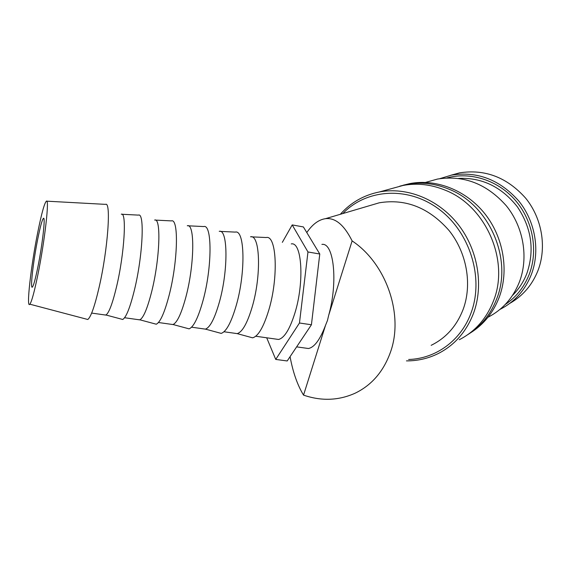 <?xml version="1.0" encoding="UTF-8"?>
<svg xmlns="http://www.w3.org/2000/svg" width="571" height="571" viewBox="0 0 571 571"><rect width="100%" height="100%" fill="white"/><g stroke="black" fill="none" stroke-linecap="round" stroke-linejoin="round"><path stroke-width="0.86" d="M459.27 339.731C475.086 331.608 486.485 318.697 493.458 300.988C509.817 260.876 486.014 206.224 445.537 190.321C431.362 184.447 417.23 182.82 403.133 185.439L392.677 188.309M509.824 303.351C522.722 296.035 532.086 285.165 537.911 270.74C546.947 247.5 542.15 218.486 525.698 198.216C507.041 177.317 484.972 168.866 459.491 172.877L450.876 175.247M499.975 309.389L500.353 309.204C514.621 301.909 524.92 290.439 531.237 274.801C540.387 251.176 535.484 221.634 518.761 200.978C499.789 179.679 477.392 171.05 451.568 175.104L439.891 178.63M406.445 360.886C417.622 360.943 428.214 358.502 438.214 353.57C454.566 345.205 466.336 331.787 473.509 313.308C483.951 285.179 477.877 249.463 458.035 224.275C438.171 199.093 406.73 186.731 379.415 191.949C363.791 195.104 350.751 202.555 340.295 214.303M408.658 359.494C435.716 358.681 461.011 340.644 471.054 312.915C484.222 277.984 469.99 231.99 438.749 209.029C407.623 185.825 366.225 189.008 342.814 213.561M467.713 334.685C480.946 326.412 490.582 314.528 496.627 299.033C512.908 259.198 489.29 204.989 449.063 189.229C434.981 183.398 420.927 181.792 406.909 184.397L399.779 186.16M470.682 332.743C483.687 324.506 493.173 312.751 499.133 297.491C509.204 270.882 503.579 237.3 484.8 213.69C465.993 190.079 436.066 178.552 409.892 183.584L403.183 185.218M487.969 317.255C502.487 309.796 512.958 298.055 519.382 282.031C528.71 257.721 523.614 227.229 506.406 205.888C486.899 183.876 463.923 174.933 437.486 179.058L427.865 181.764M512.508 295.4C518.775 289.24 523.564 281.91 526.876 273.409C534.749 250.291 531.587 228.107 517.397 206.852C501.645 186.91 482.06 177.424 458.641 178.402M505.207 304.521C516.113 297.241 524.107 287.213 529.181 274.437C538.403 250.59 532.921 220.634 515.399 200.385C497.869 180.129 470.304 171.5 446.979 177.909M85.907 318.996L87.806 319.496C90.953 316.948 94.743 306.127 99.176 287.035C107.905 249.27 111.281 201.085 105.528 204.368L46.672 201.17M37.879 274.694C44.788 240.933 49.598 198.201 46.408 201.156C44.459 202.962 41.555 213.447 37.7 232.611C30.962 265.979 26.023 309.418 29.87 304.193C31.698 301.645 34.367 291.81 37.879 274.694M104.472 314.892L105.97 314.999C109.032 312.844 112.573 303.365 116.591 286.563C124.457 253.603 126.912 211.384 121.295 214.232M120.631 318.918L122.744 319.482C126.205 317.326 130.088 307.555 134.392 290.161C142.807 256.015 144.82 212.169 138.418 215.117L121.816 214.261M138.111 319.639L139.859 319.81C143.457 317.826 147.382 308.504 151.629 291.845C159.901 259.241 161.329 217.251 154.655 220.063M153.799 323.557L156.283 324.221C160.294 322.244 164.569 312.63 169.102 295.385C177.931 261.604 178.887 217.994 171.414 220.898L155.305 220.092M171.029 324.285L173.013 324.514C177.131 322.701 181.421 313.536 185.889 297.013C194.554 264.751 194.982 222.99 187.295 225.759M186.26 328.089L189.087 328.853C193.633 327.055 198.28 317.597 203.04 300.496C212.269 267.064 212.198 223.696 203.697 226.559L188.059 225.802M203.255 328.832L205.439 329.117C210.071 327.469 214.717 318.454 219.392 302.066C228.436 270.14 227.893 228.607 219.235 231.341M218.029 332.536L221.177 333.385C226.244 331.758 231.262 322.458 236.23 305.485C245.851 272.403 244.788 229.271 235.288 232.104L220.12 231.383M234.817 333.286L237.172 333.621C242.297 332.136 247.293 323.265 252.168 307.005C261.575 275.408 260.098 234.096 250.498 236.808M249.142 336.883L252.589 337.825C258.156 336.362 263.531 327.212 268.705 310.374C278.698 277.627 276.664 234.724 266.214 237.529L251.504 236.851M275.886 339.088L278.541 339.459C284.265 338.096 289.675 329.417 294.779 313.429C304.607 282.374 301.98 241.447 291.253 243.91M305.207 348.06L308.411 348.51C314.35 347.396 320.053 339.666 325.52 325.334L327.469 320.459L328.71 315.213C338.21 281.667 333.742 242.261 321.901 244.402M369.601 205.653L379.294 202.791C405.76 198.472 429.021 207.723 449.084 230.548C466.785 252.675 472.36 284.251 463.217 309.197C456.779 325.941 446.094 337.982 431.155 345.327M306.798 232.568C312.458 224.303 318.675 219.678 325.441 218.686C335.241 217.501 344.135 224.91 352.121 240.905L328.71 315.213M325.52 325.334L303.536 395.125C321.43 401.249 338.624 400.606 355.126 393.205C371.657 385.204 383.398 371.614 390.364 352.435C404.075 315.113 386.496 263.731 352.121 240.905M37.729 239.113C40.213 226.808 42.097 219.899 43.396 218.393C45.694 215.645 42.49 244.395 37.85 267.142C35.416 279.026 33.589 285.678 32.369 287.092C29.999 289.747 33.268 261.183 37.729 239.113M303.536 395.125C297.434 385.097 292.944 372.278 290.068 356.675M275.736 359.423L287.199 360.965L311.423 324.763L319.774 254.009L303.387 226.937L292.202 224.917L307.969 251.968L299.468 323L275.736 359.423L266.7 337.789M282.331 242.354L292.202 224.917M299.468 323L311.423 324.763M307.969 251.968L319.774 254.009M224.003 331.765L237.179 333.621L252.589 337.825M459.491 172.877L451.568 175.104M403.133 185.439L379.415 191.949M409.892 183.584L406.909 184.397M437.486 179.058L425.559 182.413M296.627 346.868L308.411 348.51M379.294 202.791L325.441 218.686M43.396 218.393L43.781 218.457M278.541 339.459L255.744 336.24M205.439 329.117L221.177 333.385M205.374 329.132L191.585 327.19M173.013 324.514L189.087 328.853M172.899 324.549L158.452 322.508M139.859 319.81L156.283 324.221M139.717 319.867L124.599 317.733M105.97 314.999L122.744 319.482M105.806 315.078L91.653 313.079M29.87 304.193L87.806 319.496"/></g></svg>
